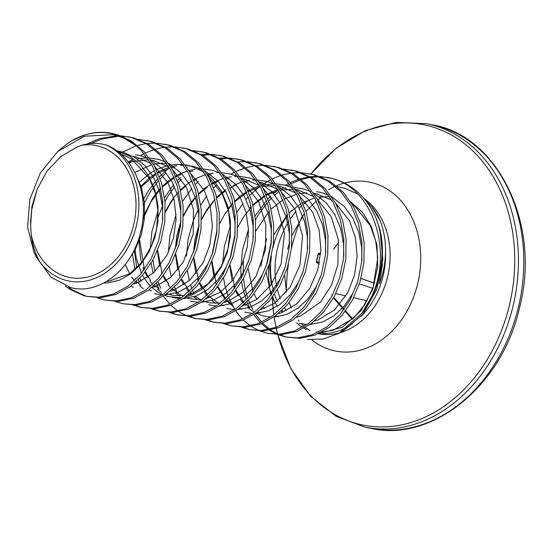 <?xml version="1.0" encoding="UTF-8"?>
<svg xmlns="http://www.w3.org/2000/svg" width="552" height="552" viewBox="0 0 552 552"><rect width="100%" height="100%" fill="white"/><g stroke="black" fill="none" stroke-linecap="round" stroke-linejoin="round"><path stroke-width="0.83" d="M316.399 261.434A1.235 1.187 -65.6 0 0 317.2 262.855A1.235 0.994 -76.1 0 1 316.586 261.496L318.366 254.189A1.235 0.994 108.2 0 1 319.553 253.23A1.235 1.18 -98 0 0 318.18 254.127A1.235 1.18 -98 0 0 318.173 254.141M382.536 263.897L379.314 283.818C383.419 273.185 385.496 262.179 385.544 250.794A72.657 56.821 101.5 0 1 382.991 276.373A72.657 56.821 101.5 0 1 361.049 316.393M272.95 247.8A72.657 56.821 101.5 0 1 273.185 246.806A72.657 56.821 101.5 0 1 287.702 215.39M289.365 213.224A72.657 56.821 101.5 0 1 291.566 210.581M65.364 285.929L70.111 289.469L83.745 295.658L86.629 296.348L98.504 297.204L113.505 294.002L127.829 286.233L140.601 274.337L151.034 258.998L158.493 241.107L162.495 221.683L162.771 201.853L159.266 182.76L152.138 165.51L141.767 151.089L136.013 145.611L122.972 137.634A82.027 64.149 -78.5 0 0 113.919 134.246A82.027 64.149 -78.5 0 0 68.455 142.858L60.092 149.364M36.439 257.349L51.005 277.166L71.015 287.675C98.532 295.023 130.914 270.583 140.118 234C150.579 197.94 135.344 155.767 106.163 145.01A70.911 55.455 101.5 0 1 135.164 230.253A70.911 55.455 101.5 0 1 65.957 280.361A70.911 55.455 101.5 0 1 39.64 261.607L33.893 251.96L27.6 227.224L29.808 199.507L40.282 173.052L57.643 151.572L84.428 136.22L113.125 134.709L122.972 137.634M106.163 145.01C98.256 142.761 90.183 142.816 81.958 145.169L76.714 147.205L60.872 156.526L47.23 170.706L37.157 189.108L31.699 209.822L30.636 225.437L31.14 234.241C32.251 244.35 35.087 253.471 39.64 261.607M81.958 145.169A67.275 52.612 101.5 0 1 98.67 146.17A67.275 52.612 101.5 0 1 133.584 225.188A67.275 52.612 101.5 0 1 66.82 276.828A67.275 52.612 101.5 0 1 31.14 234.241M361.698 313.426L338.9 333.36L342.875 331.214L362.795 314.316L376.837 289.193L382.853 259.488L379.914 229.418A82.151 64.246 101.5 0 1 361.698 313.426L371.089 297.728C393.769 252.002 373.111 187.432 330.938 178.213L319.739 176.433M318.566 176.385L310.252 176.716M309.037 176.868L300.419 178.682M299.163 179.055L290.193 182.588M288.882 183.236L285.218 185.23M276.738 190.999L273.578 193.607M270.797 196.139L267.996 198.934M266.485 200.548L255.058 216.101M253.216 219.379L252.499 220.724M248.503 229.37L242.431 250.201L240.769 269.742L241.224 278.091M241.659 281.734L242.88 288.551L246.213 299.853M246.985 301.827L249.67 307.65M253.803 314.633L260.399 322.754M261.372 323.741L268.438 329.572M269.473 330.262L276.911 334.236M278.001 334.684L285.777 337.003L297.659 337.858L312.653 334.657L326.977 326.887L339.749 314.992L350.189 299.66L357.641 281.762L361.65 262.338L361.926 242.514L358.414 223.422L351.286 206.165L340.915 191.751L327.86 180.994L312.832 174.515L301.633 172.735M379.914 229.418L375.898 217.75C366.562 197.181 352.328 184.154 333.201 178.675L327.778 177.468M328.902 177.709L320.829 176.847M319.656 176.819L311.3 177.33M310.086 177.502L301.426 179.517M300.164 179.924L291.145 183.699M289.821 184.382L287.254 185.824M278.939 191.51L274.765 195.022M271.957 197.664L268.748 201.011M267.216 202.736L258.943 213.914L255.479 219.841M253.52 223.663L253.002 224.74M248.462 236.049L248.221 236.76M243.404 260.302L243.17 274.365M243.487 278.553L245.143 289.013L247.724 298.225M248.476 300.316L252.802 309.741M255.321 313.964L261.689 322.195M262.662 323.217L269.666 329.302M270.701 330.034L278.091 334.222M279.174 334.698L286.909 337.224M86.629 296.348L100.768 297.666L115.768 294.464L130.093 286.695L142.858 274.799L153.297 259.461L160.756 241.569L164.758 222.145L165.034 202.315L161.529 183.223L154.401 165.973L144.031 151.552L130.969 140.794L115.948 134.322L111.732 133.363A82.358 64.405 101.5 0 1 114.754 134.074A82.358 64.405 101.5 0 1 136.013 145.611M96.952 297.721L104.728 300.04L116.61 300.902L131.611 297.7L145.935 289.931L158.7 278.035L169.14 262.697L176.599 244.798L180.601 225.382L180.877 205.551L177.371 186.459L170.244 169.209L159.873 154.788L146.811 144.031L131.79 137.551L120.584 135.778M117.224 135.695L99.243 138.642L87.099 143.982M104.728 300.04L118.873 301.364L133.874 298.163L148.191 290.393L160.963 278.498L171.403 263.159L178.862 245.26L182.864 225.844L183.14 206.013L179.635 186.921L172.507 169.671L162.136 155.25L149.075 144.493L134.053 138.014L128.63 136.813M129.755 137.055L121.681 136.185M118.811 136.165L101.499 139.104L91.128 143.485M68.289 286.936L72.374 289.931L86.008 296.12M115.057 301.42L122.834 303.738L134.716 304.594L149.716 301.392L164.034 293.623L176.806 281.727L187.245 266.395L194.704 248.497L198.706 229.073L198.982 209.249L195.477 190.157L188.349 172.9L177.972 158.486L164.917 147.729L149.896 141.25L138.69 139.47M122.834 303.738L136.979 305.056L151.979 301.854L166.297 294.085L179.069 282.189L189.508 266.857L196.967 248.959L200.969 229.535L201.245 209.705L197.74 190.619L190.612 173.362L180.235 158.941L167.18 148.191L152.152 141.712L146.728 140.505M133.163 305.118L140.939 307.436L152.821 308.292L167.822 305.09L182.139 297.321L194.911 285.425L205.351 270.087L212.81 252.195L216.812 232.772L217.088 212.941L213.583 193.849L206.455 176.599L196.077 162.178L183.022 151.42L167.994 144.948L156.796 143.168M155.63 143.12L147.308 143.451M146.101 143.603L137.476 145.417M136.22 145.79L119.97 153.373M140.939 307.436L155.084 308.754L170.085 305.553L184.402 297.783L197.174 285.888L207.614 270.549L215.073 252.657L219.075 233.234L219.351 213.403L215.846 194.311L208.718 177.061L198.34 162.64L185.286 151.883L170.257 145.411L164.834 144.203M151.269 308.809L159.045 311.128L170.927 311.99L185.927 308.789L200.245 301.019L213.017 289.124L223.457 273.785L230.908 255.886L234.917 236.47L235.193 216.639L231.688 197.547L224.56 180.297L214.183 165.876L201.128 155.119L186.1 148.64L174.901 146.866M173.728 146.811L165.414 147.149M164.206 147.294L155.581 149.109M154.325 149.488L145.355 153.021M144.044 153.67L140.38 155.664M131.9 161.425L129.347 163.516M159.045 311.128L173.19 312.453L188.184 309.251L202.508 301.482L215.28 289.586L225.72 274.247L233.172 256.349L237.181 236.932L237.457 217.102L233.944 198.009L226.824 180.759L216.446 166.338L203.391 155.581L188.363 149.102L182.94 147.901M184.071 148.143L175.991 147.274M134.336 305.132L142.078 307.65M169.374 312.508L177.151 314.826L189.032 315.682L204.026 312.48L218.35 304.711L231.122 292.815L241.555 277.483L249.014 259.585L253.023 240.161L253.299 220.338L249.787 201.245L242.659 183.988L232.288 169.574L219.227 158.817L204.205 152.338L193.007 150.558M177.151 314.826L191.296 316.144L206.289 312.943L220.614 305.173L233.386 293.278L243.818 277.946L251.277 260.047L255.286 240.624L255.562 220.793L252.05 201.708L244.922 184.451L234.552 170.03L221.49 159.28L206.469 152.8L201.045 151.593M202.177 151.834L194.097 150.972M152.442 308.83L160.177 311.349M187.473 316.206L195.256 318.525L207.131 319.38L222.132 316.179L236.456 308.409L249.228 296.514L259.661 281.175L267.12 263.283L271.122 243.86L271.405 224.029L267.892 204.937L260.765 187.687L250.394 173.266L237.332 162.509L222.311 156.037L211.105 154.256M209.939 154.208L201.625 154.539M168.112 168.822L159.369 176.75M157.858 178.372L148.053 191.275L142.864 200.535M132.452 254.327L135.019 269.576M138.359 279.65L139.401 282.072M195.256 318.525L209.394 319.843L224.395 316.641L238.719 308.872L251.491 296.976L261.924 281.637L269.383 263.746L273.385 244.322L273.661 224.492L270.156 205.399L263.028 188.149L252.657 173.728L239.596 162.971L224.574 156.499L219.151 155.291M220.276 155.533L212.203 154.67M211.03 154.643L202.674 155.153M166.138 172.845L160.121 178.834M158.59 180.559L150.316 191.73L143.216 205.102M134.481 250.932L136.765 267.941M139.849 278.139L141.126 281.313M170.547 312.522L178.282 315.047M205.579 319.898L213.362 322.216L225.237 323.079L240.237 319.877L254.562 312.108L267.327 300.212L277.766 284.873L285.225 266.982L289.227 247.558L289.503 227.728L285.998 208.635L278.87 191.385L268.5 176.964L255.438 166.207L240.417 159.728L229.211 157.955M228.045 157.9L219.724 158.238M180.269 177.661L177.475 180.449M173.632 184.734L164.537 197.623M162.688 200.9L161.977 202.239M157.982 210.892L151.91 231.716L150.248 248.731M151.138 263.256L153.125 273.274M156.464 283.348L159.148 289.172M163.282 296.148L169.871 304.276M170.851 305.256L177.91 311.087M178.952 311.783L186.39 315.758M213.362 322.216L227.5 323.541L242.5 320.339L256.825 312.57L269.59 300.674L280.03 285.336L287.488 267.437L291.49 248.02L291.767 228.19L288.261 209.098L281.134 191.848L270.763 177.427L257.701 166.669L242.68 160.19L237.256 158.99M238.381 159.231L230.308 158.362M229.135 158.334L220.779 158.845M181.435 179.186L178.227 182.526M174.584 186.79L168.422 195.429L164.951 201.363M162.474 206.262L157.7 218.281M152.876 241.817L152.807 242.687M152.966 260.075L154.87 271.639M157.955 281.83L160.735 288.289M188.653 316.22L196.388 318.739M223.684 323.596L231.46 325.915L243.342 326.77L258.343 323.569L272.66 315.799L285.432 303.904L295.872 288.572L303.331 270.673L307.333 251.25L307.609 231.426L304.104 212.334L296.976 195.077L286.598 180.663L273.544 169.906L258.522 163.426L247.317 161.646M246.151 161.598L237.829 161.929M198.375 181.353L195.58 184.147M191.73 188.432L182.643 201.321M176.081 214.583L170.016 235.414L168.346 252.43M169.243 266.954L171.23 276.973M174.57 287.04L177.13 292.636M231.46 325.915L245.605 327.232L260.606 324.031L274.924 316.262L287.695 304.366L298.135 289.034L305.594 271.135L309.596 251.712L309.872 231.881L306.367 212.796L299.239 195.539L288.862 181.118L275.807 170.368L260.785 163.889L255.355 162.681M256.487 162.93L248.414 162.06M206.758 319.918L214.493 322.437M241.79 327.295L249.566 329.613L261.448 330.469L276.448 327.267L290.766 319.498L303.538 307.602L313.978 292.263L321.436 274.372L325.438 254.948L325.714 235.117L322.209 216.025L315.082 198.775L304.704 184.354L291.649 173.597L276.621 167.125L265.422 165.345M264.256 165.296L255.935 165.628M254.727 165.779L246.102 167.594M244.846 167.967L235.876 171.499M234.565 172.148L230.902 174.142M216.481 185.051L213.679 187.846M206.814 195.925L200.749 205.013M198.189 209.636L193.517 219.972L188.122 239.113L186.452 256.121M187.349 270.646L189.336 280.664M190.619 285.094L191.903 288.765M192.676 290.738L193.711 293.16M249.566 329.613L263.711 330.931L278.712 327.729L293.029 319.96L305.801 308.064L316.241 292.726L323.7 274.834L327.702 255.41L327.978 235.58L324.472 216.487L317.345 199.237L306.967 184.816L293.912 174.059L278.884 167.587L273.461 166.38M274.592 166.621L266.519 165.759M224.857 323.61L230.839 325.694M259.895 330.986L267.672 333.304L279.553 334.167L294.554 330.965L308.872 323.196L321.643 311.3L332.083 295.962L339.542 278.07L343.544 258.647L343.82 238.816L340.315 219.724L333.187 202.474L322.81 188.053L309.755 177.295L294.727 170.816L283.528 169.043M267.672 333.304L281.817 334.629L296.817 331.428L311.135 323.658L323.907 311.763L334.346 296.424L341.805 278.525L345.807 259.109L346.083 239.278L342.578 220.186L335.45 202.936L325.073 188.515L312.018 177.758L296.99 171.279L291.566 170.078M292.698 170.32L284.625 169.45M242.963 327.308L248.945 329.385M300.46 172.686L292.146 173.017M290.938 173.169L282.313 174.984M281.058 175.357L272.088 178.896M270.777 179.538L261.358 185.265M259.971 186.279L249.89 195.235M248.386 196.85L246.047 199.52M243.025 203.315L236.953 212.41M235.111 215.68L234.4 217.026M230.398 225.671L224.333 246.502L222.663 263.518M222.98 272.805L223.118 274.399M223.553 278.042L224.774 284.853L228.107 296.155M228.887 298.128L234.8 309.568M235.697 310.935L242.293 319.063M243.273 320.043L250.332 325.873M251.367 326.57L258.805 330.544M285.777 337.003L299.922 338.321L314.916 335.119L329.24 327.35L342.012 315.454L352.452 300.122L359.904 282.224L363.913 262.8L364.189 242.977L360.677 223.884L353.549 206.627L343.178 192.206L330.117 181.456L315.095 174.977L309.672 173.77M260.779 266.54L266.609 238.733M337.382 186.693L344.855 188.294L357.675 194.042M269.859 286.502L268.769 279.919L268.624 266.112M371.917 207.007A74.506 58.264 101.5 0 1 380.252 220.883L371.627 206.648L364.582 199.217M338.9 333.36L323.251 339.025L307.36 339.445M380.252 220.883C383.771 230.191 385.537 240.168 385.544 250.794M269.466 263.483L271.253 284.556M68.455 142.858L72.029 140.615L84.856 134.964M352.328 323.72A72.657 56.821 101.5 0 1 322.278 333.677M282.679 311.162A72.657 56.821 101.5 0 1 282.1 310.286M277.249 301.351A72.657 56.821 101.5 0 1 274.523 294.285M273.723 291.67A72.657 56.821 101.5 0 1 271.411 256.149M320.367 253.471L320.27 253.465A1.235 0.994 108.2 0 0 319.09 254.424L319.691 254.424A1.235 0.931 73.4 0 1 320.298 253.492L320.298 253.492A1.235 0.931 73.4 0 1 320.498 253.465M317.842 262.007L317.317 261.683A1.235 0.994 -76.1 0 0 317.931 263.035L317.917 263.014A1.235 0.904 -42.7 0 1 317.842 262.007M319.153 253.216A1.235 1.235 0 0 0 318.131 254.12L316.358 261.393A1.235 1.235 0 0 0 317.048 262.8L318.193 263.318M318.366 254.189L318.124 254.134A1.235 1.235 0 0 0 318.124 254.134L316.358 261.393A1.235 1.235 0 0 0 316.351 261.413L316.586 261.496M276.773 286.674A72.657 56.821 101.5 0 1 277.684 247.724A72.657 56.821 101.5 0 1 288.772 221.331M290.518 218.675A72.657 56.821 101.5 0 1 296.065 211.506M299.129 208.201A72.657 56.821 101.5 0 1 301.84 205.592M303.386 204.233A72.657 56.821 101.5 0 1 308.906 199.996M364.106 198.651A72.657 56.821 101.5 0 1 387.497 277.29A72.657 56.821 101.5 0 1 340.032 332.746M339.466 332.904A72.657 56.821 101.5 0 1 318.711 333.822M306.422 329.578A72.657 56.821 101.5 0 1 303.924 328.192M302.468 327.288A72.657 56.821 101.5 0 1 296.569 322.823M286.295 310.728A72.657 56.821 101.5 0 1 284.556 307.837M280.292 298.756A72.657 56.821 101.5 0 1 277.477 289.779M344.565 183.022A86.16 67.385 101.5 0 1 417.616 284.101A86.16 67.385 101.5 0 1 311.887 339.873M328.599 189.778A86.16 67.385 101.5 0 1 335.25 186.341M336.361 185.858A86.16 67.385 101.5 0 1 343.572 183.298M310.935 174.032A153.194 119.805 101.5 0 1 458.215 139.145A153.194 119.805 101.5 0 1 509.206 306.098A153.194 119.805 101.5 0 1 393.645 426.192A153.194 119.805 101.5 0 1 277.794 334.678M310.817 174.004L336.313 148.102L365.445 130.582L396.246 122.365L426.813 123.717A154.829 121.081 101.5 0 1 512.849 306.926A154.829 121.081 101.5 0 1 364.872 427.124L370.226 428.214A154.829 121.081 101.5 0 0 518.204 308.016A154.829 121.081 101.5 0 0 432.168 124.814C497.145 135.102 541.836 223.967 519.404 308.202C501.499 387.932 430.139 442.828 370.226 428.214M291.456 248.317A149.254 116.72 101.5 0 1 291.815 246.841A149.254 116.72 101.5 0 1 301.751 217.067M350.672 201.825L362.188 211.982L371.337 226.527L376.933 245.019L377.775 266.478L372.745 289.22L361.029 310.693L342.461 327.212L318.111 333.815M275.2 302.889L272.716 296.776M271.901 294.34L271.218 292.07M371.089 297.728A82.358 64.405 -78.5 0 0 375.898 217.75M299.184 323.286L306.988 324.514M309.893 324.535L322.83 321.885L334.229 315.599L344.372 305.994L352.638 293.623L357.096 283.5M361.877 259.957L361.684 247.524L358.724 232.123L352.852 218.206L344.365 206.572L331.579 196.657M328.612 195.187L321.478 192.641L316.634 191.634M343.779 256.266L343.579 243.832L340.618 228.431L334.747 214.514L326.26 202.874L313.474 192.958M310.507 191.489L303.379 188.943L294.112 187.487M292.139 187.425L291.559 187.425M285.584 187.818L279.491 189.012M277.794 189.488L266.188 194.518M264.546 195.491L252.892 204.764M251.167 206.545L249.58 208.304M229.77 265.753L232.109 281.099M233.689 286.157L234.572 288.482M235.511 290.676L238.271 296.003M240.424 299.35L243.142 302.889M244.377 304.29L245.295 305.263M248.103 307.906L254.299 312.287M255.955 313.184L262.931 315.882L270.777 317.124M273.682 317.145L286.619 314.495L298.018 308.209L308.161 298.604L316.434 286.226L320.885 276.103M325.673 252.568L325.473 240.134L322.513 224.733L316.641 210.816L308.154 199.175L295.368 189.267M292.401 187.79L285.274 185.251L276.007 183.788M274.033 183.726L261.386 185.32M259.688 185.796L251.125 189.191M250.297 189.612L248.083 190.82M246.44 191.799L240.272 196.153M239.775 196.56L234.786 201.073M233.061 202.846L228.335 208.456M211.664 262.055L214.003 277.408M215.584 282.458L216.467 284.791M217.412 286.978L225.037 299.191M226.272 300.592L233.869 307.153M244.874 312.197L252.671 313.426M255.583 313.446L268.52 310.797L279.912 304.511L290.055 294.906L298.328 282.534L302.779 272.412M307.567 248.869L307.367 236.435L304.414 221.035L298.535 207.117L290.048 195.484L277.263 185.569M274.296 184.099L267.168 181.553L257.901 180.097M255.928 180.035L252.982 180.097M249.373 180.428L243.28 181.622M241.583 182.098L233.02 185.493M225.927 189.667L222.166 192.462M221.669 192.862L216.681 197.374M214.963 199.155L206.703 209.788L201.59 218.992M199.086 224.85L194.959 239.32L193.524 252.091M193.566 258.357L195.898 273.709M197.478 278.767L198.361 281.092M199.306 283.286L202.06 288.606M204.212 291.96L206.931 295.492M208.166 296.9L209.084 297.873M211.899 300.509L215.763 303.455M226.768 308.499L234.565 309.727M237.477 309.748L250.415 307.098L261.807 300.819L271.957 291.214L280.223 278.836L284.673 268.714M289.462 245.178L289.269 232.744L286.309 217.343L280.43 203.426L271.943 191.785L259.164 181.87M256.19 180.4L249.062 177.854L239.796 176.398M237.822 176.336L234.876 176.398M231.274 176.73L225.181 177.923M223.477 178.399L214.914 181.794M214.086 182.215L211.871 183.43M210.229 184.402L204.067 188.763M203.564 189.17L198.575 193.676M196.857 195.456L192.124 201.059M191.792 201.501L188.598 206.089L183.485 215.301M180.98 221.159L176.854 235.621L175.419 248.393M175.46 254.665L177.799 270.011M179.372 275.068L180.262 277.394M181.201 279.588L183.961 284.915M186.107 288.261L188.825 291.801M190.06 293.202L190.978 294.175M193.793 296.817L197.664 299.757M208.663 304.808L216.46 306.036M219.372 306.056L232.309 303.407L243.701 297.121L253.851 287.516L262.117 275.137L266.568 265.015M271.356 241.479L271.163 229.045L268.203 213.645L262.331 199.727L253.837 188.087L241.058 178.179M238.091 176.702L230.957 174.163L221.69 172.7M219.724 172.638L216.77 172.707M213.169 173.038L207.076 174.225M205.372 174.708L196.809 178.103M195.981 178.524L193.766 179.731M192.13 180.711L185.962 185.065M185.458 185.472L180.469 189.985M178.751 191.758L174.018 197.368M173.687 197.802L170.492 202.391L165.379 211.602M157.355 250.967L159.694 266.319M161.267 271.37L162.157 273.702M163.095 275.89L165.855 281.216M168.001 284.563L170.72 288.103M171.962 289.503L172.88 290.476M175.688 293.119L179.559 296.065M190.557 301.109L198.361 302.337M201.266 302.358L214.204 299.708L225.595 293.422L235.745 283.818L244.012 271.446L248.462 261.324M253.251 237.781L253.057 225.347L250.097 209.946L244.225 196.029L235.738 184.396L222.953 174.48M219.986 173.011L212.851 170.464L203.591 169.009M201.618 168.946L198.672 169.009M195.063 169.34L188.97 170.534M187.266 171.01L178.71 174.404M177.875 174.825L175.66 176.033M174.025 177.013L167.856 181.373M167.353 181.774L162.364 186.286M160.646 188.066L155.912 193.669M155.581 194.104L152.386 198.699L145.128 212.851L142.809 219.468M139.525 236.118L139.166 243.936L140.732 259.054L141.588 262.621M143.161 267.679L144.051 270.004M144.99 272.198L147.75 277.518M149.902 280.871L152.621 284.404M153.856 285.812L154.774 286.778M157.582 289.42L161.453 292.367M172.452 297.411L180.256 298.639M183.16 298.66L196.098 296.01L207.497 289.731L217.64 280.126L225.906 267.748L230.363 257.625M235.152 234.089L234.952 221.656L231.992 206.255L226.12 192.337L217.633 180.697L204.847 170.782M201.88 169.312L194.752 166.766L185.486 165.31M183.512 165.248L180.566 165.31M176.957 165.641L170.865 166.835M169.167 167.311L160.604 170.706M159.769 171.127L157.561 172.341M155.919 173.314L149.751 177.675M149.254 178.082L140.332 186.845M125.263 264.532L129.644 273.82M131.797 277.173L134.515 280.713M135.751 282.113L136.668 283.086M139.477 285.729L143.347 288.668M154.346 293.719L162.15 294.947M165.055 294.968L177.992 292.318L189.391 286.033L199.534 276.428L207.807 264.049L212.258 253.927M198.941 226.693L198.741 214.259L195.781 198.858L189.909 184.941L181.422 173.307L168.636 163.392M165.669 161.922L158.541 159.376L149.275 157.913M147.301 157.858L137.089 158.872M133.08 159.887L127.96 161.695M180.835 223.001L180.642 210.567L177.682 195.167L171.803 181.249L163.316 169.609L150.537 159.694M147.563 158.224L140.436 155.678L135.585 154.67M162.73 219.303L162.536 206.869L159.576 191.468L153.697 177.551L145.21 165.91L134.564 157.223L122.33 151.986L117.486 150.972M128.802 259.543L135.385 249.269L141.257 234.828L144.341 219.165L144.431 203.17L141.471 187.77L134.971 172.762M37.46 188.349L32.016 206.055L30.539 221.759L30.636 225.437M144.465 203.571L143.258 205.93M134.854 248.566L136.206 258.129L141.443 273.33M142.464 275.262L147.784 283.114L150.606 286.219M151.917 287.488L157.044 291.518L162.647 294.609M164.475 295.361L167.884 296.479L179.635 297.694L181.905 297.493M185.644 296.859L191.572 295.085L202.97 288.806L213.113 279.202L221.38 266.823L227.251 252.388L230.343 236.718L230.425 220.731L227.465 205.33L221.593 191.413L213.107 179.773L207.131 174.315M203.557 171.775L190.226 165.841L185.106 164.793M182.995 164.537L177.082 164.344L169.802 165.138M168.056 165.496L156.32 169.664M154.677 170.506L150.958 172.666L138.994 182.422M103.879 282.955L107.212 282.907L119.156 280.306L130.548 274.02L140.698 264.415L148.964 252.036L154.836 237.601L157.92 221.938L158.01 205.944L155.05 190.543L149.171 176.626L140.684 164.986L130.037 156.299L116.624 150.765M284.666 275.427L286.405 292.208A149.254 116.72 101.5 0 1 288.42 264.222M277.615 334.001A153.194 119.805 101.5 0 1 276.31 328.564M276.062 327.412A153.194 119.805 101.5 0 1 274.31 317.98M273.771 314.343A153.194 119.805 101.5 0 1 272.281 297.355M360.994 278.422L374.394 283.21L360.994 278.422M318.173 263.297L317.2 262.855M374.373 283.273L360.98 278.484M335.795 293.63L345.869 295.934M350.713 297.045L351.458 297.217M353.694 297.728L367.087 300.799M372.759 288.282L359.359 283.949M331.642 294.92L332.263 295.624M333.815 297.397L344.22 309.258M345.642 310.88L352.721 318.952M352.314 319.311L345.31 311.321M343.896 309.707L333.532 297.894M316.593 261.469L317.303 261.786M317.883 262.055L319.456 262.759M319.291 253.989L318.387 254.12M289.179 302.579L291.263 307.968M298.252 320.077L299.094 321.154M301.406 323.817L304.042 326.377M305.29 327.44L310.1 330.71M426.813 123.717L432.168 124.814M33.893 251.96L36.418 257.356M57.643 151.565L60.099 149.371M316.765 331.918L318.552 332.062M321.595 332.118L333.077 330.275L353.397 318.338L364.851 304.538L373.124 287.24L377.768 257.867L375.726 240.989L370.351 225.782L355.536 206.883L352.348 204.53M111.732 133.363C98.629 130.672 85.394 133.087 72.029 140.615M31.685 209.815L32.168 206.855M120.564 153.884L131.514 158.852L149.737 178.972L155.65 194.366L158.003 211.568L156.561 229.246L151.483 245.978L142.05 262.041L129.865 273.675L108.689 281.244L106.846 281.278M133.032 156.326L135.778 156.837L150.938 163.413M154.436 166.028L168.194 183.34L174.266 200.197L176.116 218.971L173.556 237.953L166.87 255.362L153.594 272.847L137.42 282.831L133.612 283.963M128.609 162.523L130.803 161.764L148.605 159.721M150.717 159.963L153.249 160.397L169.043 167.104M172.541 169.726L186.424 187.28L193.372 209.291L193.283 233.648L183.43 261.834L170.658 277.483L155.54 286.522L151.717 287.654M133.384 287.157L130.755 286.205M134.812 172.452L151.669 164.668M153.428 164.255L161.639 163.261L166.704 163.42M168.822 163.661L169.236 163.723M190.64 173.418L204.33 190.585L210.429 207.386L212.334 226.127L209.829 245.095L203.212 262.517L189.922 280.133L173.687 290.2L169.823 291.352M151.489 290.849L148.854 289.903M140.788 285.287L136.454 281.472M140.477 187.39L156.216 174.039M157.886 173.086L169.774 168.367M171.534 167.953L174.818 167.366M186.928 167.359L187.342 167.415M208.746 177.116L222.615 194.635L228.618 211.45L230.432 230.163L227.859 249.062L221.214 266.402L207.931 283.914L191.744 293.912L187.928 295.051M184.23 295.748L173.204 295.458L169.595 294.547M167.884 293.961L166.959 293.602M158.893 288.986L154.56 285.163M150.551 280.457L145.383 271.694M144.417 269.507L139.566 239.892M142.609 221.214L143.741 217.543L150.848 201.915L160.777 188.653M162.516 186.88L174.322 177.737M175.991 176.785L182.022 173.956M189.633 171.651L192.924 171.065M205.033 171.051L205.447 171.113M226.851 180.814L240.32 197.561L246.157 212.782L248.517 229.777L247.172 247.261L242.266 263.856L232.834 280.188L220.565 292.029L206.027 298.742M202.336 299.439L198.685 299.743L188.846 298.577L185.065 297.293M183.25 296.493L178.876 294.009L172.666 288.862M168.657 284.149L163.489 275.393M161.646 270.963L157.658 250.242M165.372 212.403L171.168 202.066L173.825 198.327M180.621 190.578L185.762 186.024M194.097 180.483L196.588 179.2M207.738 175.343L211.03 174.763M223.139 174.749L223.553 174.811M244.957 184.506L258.784 201.942L265.857 224.56L265.519 249.559L255.997 276.359L243.211 292.146L228.031 301.275L224.133 302.441M220.434 303.138L209.477 302.862L203.17 300.992M201.356 300.191L195.104 296.376M192.048 293.802L190.771 292.56M189.481 291.187L181.587 279.084M179.752 274.654L175.757 253.934M175.777 247.282L180.87 222.318M183.478 216.094L188.473 206.986L195.436 197.74M198.727 194.269L207.214 187.252M212.203 184.175L218.233 181.346M225.844 179.041L229.135 178.455M241.238 178.448L244.081 178.945L259.564 185.589M263.062 188.204L276.524 204.951L284.508 233.165L281.147 263.815L271.273 284.522L256.963 299.287L242.238 306.139M223.912 305.635L221.276 304.69M219.461 303.89L208.877 296.251M207.587 294.878L199.693 282.783M198.734 280.595L193.862 257.632M193.876 250.981L198.975 226.016M201.577 219.793L205.71 212.085L213.541 201.432M216.832 197.968L225.313 190.944M230.308 187.873L236.339 185.044M243.95 182.74L247.241 182.153M259.343 182.139L261.765 182.553L277.67 189.288M281.168 191.903L294.954 209.256L302.524 235.842L300.033 264.794L290.014 287.281L274.82 303.158L260.344 309.831M242.011 309.334L239.382 308.382M231.316 303.766L226.982 299.95M225.685 298.577L217.798 286.481M215.956 282.051L211.968 261.331M211.982 254.679L217.081 229.715M219.682 223.484L224.602 214.507L231.647 205.13M234.938 201.666L246.744 192.517M248.407 191.572L260.296 186.845M262.055 186.431L275.331 185.596M277.449 185.838L280.25 186.328L295.775 192.979M299.267 195.594L312.701 212.272L319.18 230.122L320.912 250.104L317.676 270.149L309.9 288.144L297.162 303.552L282.141 312.439L278.45 313.529M260.116 313.025L257.487 312.08M249.421 307.464L245.081 303.648M243.791 302.275L235.904 290.173M234.938 287.985L230.074 265.022M230.087 258.37L235.186 233.406M237.788 227.182L243.605 216.832L251.305 207.131M253.037 205.358L264.843 196.215M266.512 195.263L278.401 190.543M280.161 190.13L293.436 189.288M295.555 189.536L298.025 189.957L313.881 196.678M317.372 199.293L331.207 216.736L338.286 239.423L337.914 264.498L331.504 285.239L320.422 302.179L300.357 316.096L296.555 317.227M278.222 316.724L275.586 315.778M264.47 308.589L263.187 307.34M256.935 299.308L254.01 293.871M253.044 291.684L248.179 268.72M255.893 230.881L269.404 210.829M271.142 209.056L282.948 199.914M284.618 198.962L296.507 194.235M298.266 193.828L306.96 192.82M314.074 193.29L316.386 193.704L331.987 200.376M335.478 202.991L349.547 220.897L355.447 237.774L357.151 256.501L354.481 275.379L347.739 292.657L334.484 309.955L318.387 319.815L314.661 320.919M282.569 312.287L281.292 311.038M277.283 306.325L272.115 297.569M271.149 295.375L266.285 272.419M266.292 265.85L271.418 240.734M273.999 234.579L287.509 214.521M289.248 212.755L301.054 203.605M302.724 202.66L314.612 197.933M319.656 196.94L329.647 196.684M331.766 196.926L332.18 196.988M272.233 297.418L273.709 314.35M274.227 317.952L275.972 327.44M276.228 328.592L277.497 333.946M277.684 334.678L290.925 368.757L310.886 396.515L336.085 416.305L364.872 427.124M320.767 197.802L317.731 199.948M316.296 201.066L305.96 211.43M304.407 213.396L292.105 235.29M289.69 242.004L287.64 249.262M352.224 319.387L345.235 311.425M343.827 309.81L333.47 298.004M338.659 242.473L333.56 249.352M319.132 264.339L317.917 263.014"/></g></svg>
